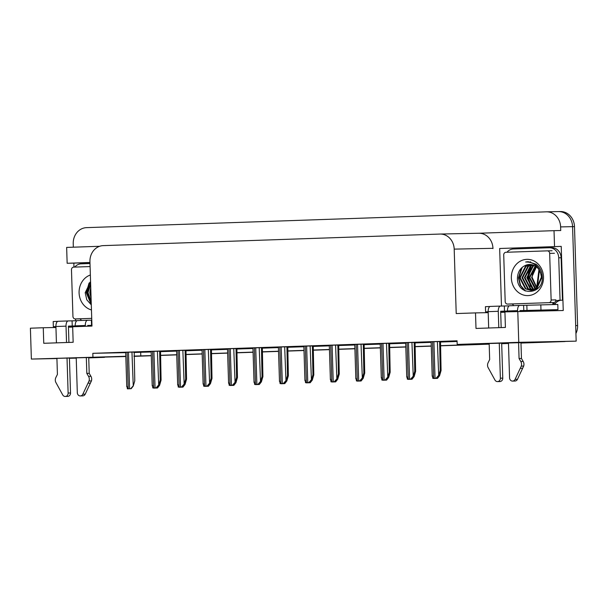 <?xml version="1.0" encoding="UTF-8"?>
<svg xmlns="http://www.w3.org/2000/svg" width="608" height="608" viewBox="0 0 608 608"><rect width="100%" height="100%" fill="white"/><g stroke="black" fill="none" stroke-linecap="round" stroke-linejoin="round"><path stroke-width="0.91" d="M72.679 327.066L68.446 327.195M504.929 312.216L500.696 312.337M73.34 247.19L73.234 243.656A15.55 13.794 88.8 0 1 86.526 227.643L546.341 211.835A15.55 13.794 88.8 0 1 546.508 211.835L558.471 211.584A15.55 13.794 88.8 0 0 558.304 211.592A15.55 13.794 88.8 0 1 558.471 211.584A15.55 13.794 88.8 0 1 572.576 226.655L576.171 341.134L489.166 343.512M73.971 267.125L73.842 263.127L89.969 262.58M75.65 320.728L75.597 318.926M501.668 312.307L501.638 311.547M501.471 306.06L499.662 248.497L561.222 246.384L563.244 310.513L504.921 311.889L505.408 327.431L476.003 328.442L475.509 312.9L456.213 313.561L454.191 249.12A15.55 13.794 -91.2 0 0 440.086 234.05A15.55 13.794 -91.2 0 0 439.918 234.057L103.238 245.624A15.55 13.794 -91.2 0 0 89.938 261.638L91.968 326.078L72.671 326.739L73.158 342.281L43.753 343.292L43.267 327.75L30.4 328.198L31.373 359.07L56.924 358.545M99.674 246.286L66.644 247.418L67.146 263.272L89.969 262.481M67.146 263.272L73.842 263.127M499.662 248.497L561.222 246.384M492.959 248.634L492.951 248.322A15.55 13.794 -91.2 0 0 478.846 233.252A15.55 13.794 -91.2 0 0 478.678 233.259M554.526 246.521L554.025 230.668L478.762 233.252M546.508 211.835A15.55 13.794 88.8 0 1 560.614 226.906L560.728 230.531L554.025 230.668M489.174 343.778L457.186 344.432L518.753 342.319L517.78 311.448M518.753 342.319L576.171 341.134M69.426 358.287L76.228 358.142M88.73 357.892L101.658 357.443L88.722 357.709M125.818 356.539L56.916 358.363M69.418 358.104L76.22 357.968M520.972 342.859L562.392 341.612A15.55 13.794 88.8 0 0 562.803 341.59M508.478 343.467L501.684 343.725M489.182 344.128L440.298 345.808L489.182 344.128M431.262 346.119L414.846 346.682L431.262 346.119M405.81 346.993L389.394 347.556L405.81 346.993M380.357 347.867L363.934 348.43L380.357 347.867M354.897 348.741L338.481 349.304L354.897 348.741M329.445 349.615L313.029 350.178L329.445 349.615M303.992 350.489L287.576 351.052L303.992 350.489M278.54 351.363L262.124 351.933L278.54 351.363M253.088 352.237L236.672 352.807L253.088 352.237M227.635 353.119L211.219 353.704M202.183 353.993L185.767 354.578M176.73 354.867L160.307 355.452M151.27 355.741L134.003 356.356M501.668 343.254L508.47 343.117M501.676 343.566L505.035 343.452L501.676 343.52M133.996 356.106L151.27 355.604M160.307 355.3L176.723 354.73M185.759 354.426L202.175 353.856M211.212 353.544L227.628 352.982M236.664 352.67L253.08 352.108M262.116 351.796L278.54 351.234M287.569 350.922L303.992 350.36M313.029 350.048L329.445 349.486M338.481 349.174L354.897 348.612M363.934 348.3L380.35 347.738M389.386 347.426L405.802 346.864M414.838 346.552L431.254 345.982M440.291 345.678L489.182 343.999M31.373 359.07L125.81 356.273M101.642 357.04L101.658 357.443A15.55 13.794 88.8 0 0 102.41 357.42A15.55 13.794 88.8 0 0 102.577 357.413L104.492 357.375A15.55 13.794 88.8 0 1 104.325 357.375A15.55 13.794 88.8 0 1 104.15 357.382M533.892 342.182L533.908 342.593M55.944 327.492L43.267 327.75M488.194 312.641L475.509 312.9M457.186 344.432L457.072 340.807L92.819 353.324L92.933 356.949M133.882 352.48L151.156 351.979M160.193 351.675L176.609 351.105M185.645 350.793L202.061 350.231M211.098 349.919L227.514 349.357M236.55 349.045L252.966 348.483M262.002 348.171L278.426 347.609M287.455 347.297L303.878 346.735M312.915 346.423L329.331 345.861M338.367 345.549L354.783 344.987M363.82 344.675L380.236 344.113M389.272 343.801L405.688 343.231M414.724 342.927L431.14 342.357M440.177 342.046L457.094 341.468M140.676 352.344L140.79 355.969M92.819 353.324L125.696 352.648M284.673 346.826L285.98 380.806L287.493 375.584L286.93 346.78L278.403 347.039M233.761 348.574L235.068 382.554L236.58 377.34L236.026 348.528L227.498 348.787M208.308 349.448L209.616 383.428L211.128 378.214L210.573 349.402L202.046 349.668M182.856 350.322L184.163 384.302L185.676 379.088L185.121 350.276L176.594 350.542M157.404 351.196L158.711 385.176L160.223 379.962L159.668 351.15L151.141 351.416M259.213 347.7L260.52 381.68L262.033 376.466L261.478 347.654L252.951 347.913M310.126 345.952L311.433 379.932L312.945 374.71L312.39 345.899L303.856 346.165M335.578 345.07L336.885 379.05L338.398 373.836L337.843 345.025L329.308 345.291M361.03 344.196L362.338 378.176L363.85 372.962L363.295 344.151L354.768 344.417M386.483 343.322L387.79 377.302L389.302 372.088L388.748 343.277L380.22 343.543M411.935 342.448L413.242 376.428L414.755 371.214L414.2 342.403L405.673 342.669M437.388 341.574L438.695 375.554L440.207 370.34L439.652 341.529L431.125 341.795M131.951 352.07L133.258 386.05L134.771 380.836L134.216 352.024L125.681 352.29M278.016 347.221L278.411 347.214L278.016 347.221M286.535 378.875L286.839 380.958L288.352 375.744L287.797 346.932L286.588 346.963M227.111 348.977L227.506 348.969L227.111 348.977M235.63 380.623L235.934 382.713L237.447 377.492L236.892 348.68L235.684 348.711M201.658 349.851L202.054 349.843L201.658 349.851M210.178 381.497L210.482 383.587L211.994 378.374L211.44 349.562L210.231 349.585M176.198 350.725L176.594 350.717L176.198 350.725M184.726 382.379L185.03 384.461L186.542 379.248L185.98 350.436L184.779 350.459M252.563 348.103L252.958 348.088L252.563 348.103M261.083 379.749L261.387 381.832L262.899 376.618L262.344 347.806L261.136 347.837M303.468 346.347L303.863 346.34L303.468 346.347M311.988 378.001L312.292 380.084L313.804 374.87L313.249 346.058L312.041 346.081M328.92 345.473L329.316 345.466L328.92 345.473M337.44 377.127L337.744 379.21L339.256 373.996L338.702 345.184L337.493 345.207M354.373 344.599L354.768 344.592L354.373 344.599M362.892 376.253L363.204 378.336L364.716 373.122L364.154 344.31L362.953 344.333M379.825 343.725L380.22 343.718L379.825 343.725M388.352 375.379L388.656 377.462L390.169 372.248L389.614 343.436L388.406 343.459M405.285 342.851L405.68 342.844L405.285 342.851M413.805 374.505L414.109 376.588L415.621 371.374L415.066 342.562L413.858 342.585M430.738 341.977L431.133 341.97L430.738 341.977M439.257 373.631L439.561 375.714L441.074 370.5L440.519 341.688L439.31 341.711M150.746 351.599L151.141 351.591L150.746 351.599M159.266 383.253L159.57 385.335L161.082 380.122L160.527 351.31L159.326 351.333M560.219 211.554A15.55 13.794 88.8 0 1 560.386 211.546L558.471 211.584A15.55 13.794 88.8 0 1 572.576 226.655L575.685 325.599L577.6 325.561A15.55 13.794 88.8 0 1 575.936 333.526M560.386 211.546A15.55 13.794 88.8 0 1 574.492 226.617L577.6 325.561M565.106 341.521A15.55 13.794 88.8 0 1 564.308 341.574L520.98 343.064M489.182 344.151L440.298 345.83M431.262 346.142L414.846 346.704M405.81 347.016L389.394 347.586M380.357 347.89L363.941 348.46M354.905 348.772L338.481 349.334M329.445 349.646L313.029 350.208M303.992 350.52L287.576 351.082M278.54 351.394L262.124 351.956M253.088 352.268L236.672 352.83M159.334 385.335L157.008 387.995L153.611 387.934M159.57 385.335L157.487 387.988L153.687 388.109M157.487 387.988L157.008 387.995M133.015 386.057L130.69 388.717L127.368 388.831L127.042 386.262M133.258 386.05L131.176 388.702L127.368 388.831M131.176 388.702L130.69 388.717M184.786 384.461L182.461 387.121L179.064 387.06M185.03 384.461L182.947 387.114L179.14 387.235M182.947 387.114L182.461 387.121M210.239 383.587L207.913 386.247L204.516 386.186M210.482 383.587L208.4 386.24L204.592 386.361M208.4 386.24L207.913 386.247M235.691 382.713L233.366 385.373L229.968 385.312M235.934 382.713L233.852 385.366L230.044 385.487M233.852 385.366L233.366 385.373M158.468 385.183L156.142 387.836L155.063 387.874L152.821 387.95L152.502 385.388M158.711 385.176L156.628 387.828L152.821 387.95M156.628 387.828L156.142 387.836M183.928 384.309L181.594 386.962L180.515 387L178.273 387.076L177.954 384.514M184.163 384.302L182.081 386.954L178.273 387.076M182.081 386.954L181.594 386.962M209.38 383.435L207.047 386.088L205.968 386.126L203.726 386.202L203.406 383.64M209.616 383.428L207.533 386.08L203.726 386.202M207.533 386.08L207.047 386.088M234.832 382.554L232.499 385.214L231.42 385.252L229.186 385.328L228.859 382.759M235.068 382.554L232.986 385.206L229.186 385.328M232.986 385.206L232.499 385.214M517.59 311.456L517.568 310.642A5.183 2.394 -92 0 1 519.779 305.414L509.686 305.763A5.183 2.394 88 0 0 509.671 305.763A5.183 2.394 88 0 0 507.46 310.992L507.482 311.798M508.455 342.752L509.565 377.872A3.306 2.934 88.8 0 0 515.09 379.339L521.276 366.122L523.67 366.069L517.476 379.286L515.09 379.339M507.46 311.076L500.665 311.258L501.174 327.575M509.337 305.824L504.328 305.999L504.488 311.174M553.219 309.822A5.183 2.394 -92 0 1 553.022 309.844L557.962 309.639L557.802 304.464L523.625 305.338L523.784 310.513L519.962 310.597L519.984 311.402M557.962 309.639L523.784 310.513M549.442 247.745L551.608 247.699A10.366 9.196 -91.2 0 1 551.722 247.692A10.366 9.196 -91.2 0 1 560.614 254.684A10.366 9.196 88.8 0 1 561.123 257.739L562.461 300.215L560.067 300.268L558.729 257.792L561.123 257.739M506.973 252.244A10.366 9.196 88.8 0 1 513.38 248.976L549.214 247.745A10.366 9.196 88.8 0 1 549.328 247.745A10.366 9.196 88.8 0 1 558.729 257.792M512.225 303.985A10.366 9.196 88.8 0 1 513.296 304.988L513.319 305.634M555.233 304.517L555.203 303.582A10.366 9.196 88.8 0 1 561.161 300.246M555.203 303.582L552.809 303.628A10.366 9.196 88.8 0 1 553.82 302.556M555.606 301.279A10.366 9.196 88.8 0 1 559.421 300.253A10.366 9.196 88.8 0 1 560.067 300.268M553.022 309.844A5.183 2.394 -92 0 1 553.006 309.844L519.969 310.977L553.022 309.844M490.04 306.493L485.427 306.683L485.594 311.866L488.171 311.828M488.163 311.744L485.594 311.866M500.673 311.57L507.475 311.38M552.839 304.562L552.809 303.628M523.625 305.338L519.794 305.414A5.183 2.394 -92 0 0 519.779 305.414L509.671 305.763M504.328 305.999L500.498 306.075A5.183 2.394 -92 0 1 500.498 306.075A5.183 2.394 -92 0 0 498.271 311.304L498.788 327.659M500.468 306.075L490.39 306.424A5.183 2.394 88 0 0 490.375 306.424A5.183 2.394 88 0 0 488.163 311.653L488.68 328.001M489.159 343.376L489.668 359.541L488.133 362.642A5.183 4.598 88.8 0 0 487.943 367.262L494.95 380.03A3.306 2.934 88.8 0 0 500.369 378.191L499.267 343.034M501.661 342.958L502.763 378.138L500.369 378.191M497.504 381.596L499.898 381.55A3.306 2.934 -91.2 0 0 502.763 378.138M519.072 358.538L521.466 358.484L523.192 361.464L520.798 361.517L519.072 358.538L518.571 342.502M520.957 342.448L521.466 358.484M512.559 381.079L514.953 381.034A3.306 2.934 -91.2 0 0 517.476 379.286M523.192 361.464A5.183 4.598 88.8 0 1 523.67 366.069M520.798 361.517A5.183 4.598 88.8 0 1 521.276 366.122M520.281 368.334L522.675 368.288M87.522 320.272L77.444 320.614A5.183 2.394 88 0 0 77.429 320.614A5.183 2.394 88 0 0 75.21 325.842L75.24 326.656M76.213 357.603L77.315 392.73A3.306 2.934 88.8 0 0 82.84 394.189L89.034 380.973L91.42 380.927L85.234 394.144L82.84 394.189M75.217 325.934L68.415 326.108L68.924 342.426M77.087 320.682L72.078 320.849L72.246 326.032M91.778 320.173L91.375 320.188L91.542 325.371L87.712 325.447L87.734 326.222M91.945 325.356L91.542 325.371M79.975 318.835A10.366 9.196 88.8 0 1 81.054 319.838L81.069 320.492M74.723 267.102A10.366 9.196 88.8 0 1 81.13 263.834L89.999 263.53M57.79 321.343L53.177 321.541L53.344 326.716L55.921 326.678M55.921 326.595L53.344 326.716M68.423 326.42L75.225 326.238M91.375 320.188L87.552 320.272A5.183 2.394 -92 0 1 87.552 320.272A5.183 2.394 -92 0 0 85.318 325.5L85.348 326.306M72.078 320.849L68.256 320.933A5.183 2.394 -92 0 1 68.256 320.933A5.183 2.394 -92 0 0 66.021 326.162L66.538 342.509M68.225 320.933L58.148 321.282A5.183 2.394 88 0 0 58.132 321.282A5.183 2.394 88 0 0 55.913 326.511L56.43 342.859M56.909 358.234L57.418 374.399L55.883 377.492A5.183 4.598 88.8 0 0 55.693 382.12L62.7 394.888A3.306 2.934 88.8 0 0 68.126 393.042L67.017 357.884M69.411 357.808L70.52 392.996L68.126 393.042M65.261 396.454L67.648 396.401A3.306 2.934 -91.2 0 0 70.52 392.996M86.822 373.388L89.216 373.342L90.942 376.322L88.555 376.375L86.822 373.388L86.321 357.352M88.715 357.306L89.216 373.342M80.317 395.937L82.711 395.884A3.306 2.934 -91.2 0 0 85.234 394.144M90.942 376.322A5.183 4.598 88.8 0 1 91.42 380.927M88.555 376.375A5.183 4.598 88.8 0 1 89.034 380.973M88.038 383.192L90.425 383.146M543.506 276.914A18.141 16.089 88.8 0 1 527.995 295.602A18.141 16.089 88.8 0 1 511.343 278.023A18.141 16.089 88.8 0 1 526.855 259.342A18.141 16.089 88.8 0 1 543.506 276.914M517.446 277.841C516.701 296.689 543.658 295.397 542.283 276.974C542.062 271.677 540.018 267.436 536.134 264.267L528.2 261.691L525.624 262.01C533.049 261.858 538.034 265.506 540.58 272.946A12.958 11.491 -91.2 0 0 529.553 264.465A12.958 11.491 -91.2 0 0 525.981 265.187C520.684 267.376 517.834 271.594 517.446 277.841M530.792 264.518L526.034 266.357L520.243 277.772L525.943 288.8L531.103 290.35M531.407 290.35L537.031 288.412L542.017 277.012L538.87 268.865M530.495 264.488L525.434 266.365L519.642 277.788L525.342 288.815L530.807 290.358L536.431 288.428L541.424 277.02L540.58 272.946M531.506 265.514A22.283 19.768 -91.2 0 1 531.954 264.708L528.428 266.304L522.637 277.727L528.337 288.754L532.296 290.214M531.673 264.647L527.828 266.319L522.036 277.742L527.736 288.762L532 290.259M533.155 265.042L530.822 266.258L525.031 277.674L530.723 288.701L533.49 289.917M532.859 264.944L530.222 266.266L524.43 277.689L530.13 288.716L533.193 290.008M534.341 265.536L533.208 266.205L527.425 277.628L533.117 288.656L534.675 289.454M534.044 265.392L532.616 266.22L526.824 277.643L532.517 288.663L534.379 289.59M535.526 266.213L529.811 277.575L535.861 288.815M535.23 266.023L529.218 277.59L534.911 288.618L535.564 288.99M536.545 266.95A12.958 11.491 88.8 0 0 532.205 277.529L537.039 287.949M536.423 266.859L531.612 277.544L536.742 288.192M529.614 264.465L525.981 265.187M503.72 254.95A2.592 2.295 88.8 0 1 505.932 252.282L547.284 250.861A2.592 2.295 88.8 0 1 549.662 253.369L551.129 299.987A2.592 2.295 88.8 0 1 548.91 302.662L507.566 304.084A2.592 2.295 88.8 0 1 505.187 301.568L503.72 254.95M507.536 304.084L512.316 303.985A2.592 2.295 88.8 0 1 512.293 303.985M551.129 299.987L555.917 299.888A2.592 2.295 88.8 0 1 553.698 302.564L548.91 302.662M530.282 268.987L528.078 277.651L530.51 286.383M530.45 261.85L529.15 262.177M521.322 268.189L518.502 277.848L520.144 285.091L524.59 290.624M531.324 267.786L528.375 277.643L531.521 287.432M530.594 261.873L529.325 262.208M522.204 267.353L518.806 277.841L520.615 285.441L525.472 291.027M528.04 261.691L525.624 262.01M91.458 309.951A18.141 16.089 88.8 0 1 79.093 292.874A18.141 16.089 88.8 0 1 90.364 274.991M90.569 281.709L85.196 292.699L86.777 299.759L91.299 304.874M90.653 284.263L87.993 292.63L91.192 301.507M90.63 283.533L87.4 292.646L91.215 302.176M90.805 289.081L90.387 292.577L91.048 296.856M90.752 287.356L89.794 292.592L91.101 298.543M91.724 318.372L75.316 318.934A2.592 2.295 88.8 0 1 72.937 316.426L71.47 269.8A2.592 2.295 88.8 0 1 73.69 267.132L90.098 266.57M75.286 318.934L80.074 318.835A2.592 2.295 88.8 0 1 80.043 318.835M89.072 283.039L86.26 292.699L91.291 304.6M89.954 282.203L86.556 292.691L91.284 304.304M261.151 381.839L258.818 384.499L255.421 384.431M261.387 381.832L259.304 384.492L255.497 384.613M259.304 384.492L258.818 384.499M286.604 380.965L284.27 383.625L280.881 383.557M286.839 380.958L284.757 383.61L280.949 383.739M284.757 383.61L284.27 383.625M312.056 380.091L309.723 382.751L306.333 382.683M312.292 380.084L310.209 382.736L306.409 382.865M310.209 382.736L309.723 382.751M260.285 381.68L257.959 384.34L256.872 384.378L254.638 384.454L254.311 381.885M260.52 381.68L258.438 384.332L254.638 384.454M258.438 384.332L257.959 384.34M285.737 380.806L283.412 383.466L282.325 383.504L280.09 383.58L279.764 381.011M285.98 380.806L283.898 383.458L280.09 383.58M283.898 383.458L283.412 383.466M311.19 379.932L308.864 382.592L307.777 382.63L305.543 382.706L305.216 380.137M311.433 379.932L309.35 382.584L305.543 382.706M309.35 382.584L308.864 382.592M337.508 379.217L335.183 381.877L331.786 381.809M337.744 379.21L335.662 381.862L331.862 381.991M335.662 381.862L335.183 381.877M362.961 378.343L360.635 380.996L357.238 380.935M363.204 378.336L361.114 380.988L357.314 381.11M361.114 380.988L360.635 380.996M388.413 377.469L386.088 380.122L382.69 380.061M388.656 377.462L386.574 380.114L382.766 380.236M386.574 380.114L386.088 380.122M413.866 376.595L411.54 379.248L408.143 379.187M414.109 376.588L412.026 379.24L408.219 379.362M412.026 379.24L411.54 379.248M439.318 375.714L436.992 378.374L433.595 378.313M439.561 375.714L437.479 378.366L433.671 378.488M437.479 378.366L436.992 378.374M336.642 379.058L334.316 381.718L330.995 381.832L330.668 379.263M336.885 379.05L334.803 381.702L330.995 381.832M334.803 381.702L334.316 381.718M362.102 378.184L359.769 380.844L356.448 380.958L356.128 378.389M362.338 378.176L360.255 380.828L356.448 380.958M360.255 380.828L359.769 380.844M387.554 377.31L385.221 379.97L381.9 380.084L381.581 377.515M387.79 377.302L385.708 379.954L381.9 380.084M385.708 379.954L385.221 379.97M413.007 376.436L410.674 379.096L407.352 379.21L407.033 376.641M413.242 376.428L411.16 379.08L407.352 379.21M411.16 379.08L410.674 379.096M438.459 375.562L436.126 378.214L435.047 378.252L432.812 378.328L432.486 375.767M438.695 375.554L436.612 378.206L432.812 378.328M436.612 378.206L436.126 378.214M560.614 226.906L574.492 226.617M454.191 249.12L492.951 248.322M536.697 287.675L538.946 269.602M564.308 341.574L562.392 341.612M104.492 357.375L102.577 357.413M127.08 352.222L128.227 388.793M128.455 352.176L129.603 388.748M152.532 351.348L153.68 387.919M153.908 351.302L155.063 387.874M177.984 350.474L179.132 387.045M179.36 350.428L180.515 387M203.437 349.6L204.584 386.171M204.82 349.554L205.968 386.126M228.889 348.726L230.044 385.297M230.272 348.68L231.42 385.252M527.007 310.407L526.84 305.224M540.976 309.989L540.816 304.813M488.163 311.653L498.271 311.304M507.46 310.992L517.568 310.642M91.952 325.69L87.727 325.835L91.952 325.69M55.913 326.511L66.021 326.162M75.21 325.842L85.318 325.5M531.278 265.962A22.283 19.768 -91.2 0 0 530.252 268.303M529.788 269.678A22.283 19.768 -91.2 0 0 529.591 270.355M529.12 272.407A22.283 19.768 -91.2 0 0 528.724 277.712M528.914 271.183A20.216 17.928 -91.2 0 0 528.23 275.143M507.566 304.084L512.346 303.985M549.662 253.369L554.45 253.27M547.344 250.861L552.072 250.762M75.316 318.934L80.096 318.835M254.342 347.852L255.497 384.423M255.725 347.806L256.872 384.378M279.802 346.978L280.949 383.549M281.177 346.925L282.325 383.504M305.254 346.104L306.402 382.675M306.63 346.051L307.777 382.63M330.706 345.23L331.854 381.801M332.082 345.177L333.23 381.748M356.159 344.348L357.306 380.927M357.534 344.303L358.69 380.874M381.611 343.474L382.759 380.053M382.987 343.429L384.142 380M407.064 342.6L408.211 379.172M408.447 342.555L409.594 379.126M432.516 341.726L433.671 378.298M433.899 341.681L435.047 378.252M440.086 234.05L478.846 233.252M539.425 270.37L537.267 287.759M104.325 357.375L102.41 357.42M125.681 352.275L126.768 386.772M151.134 351.394L152.22 385.898M176.594 350.52L177.673 385.024M202.046 349.646L203.125 384.15M227.498 348.772L228.585 383.268M551.722 247.692L549.328 247.745M490.375 306.424L500.483 306.075M58.132 321.282L68.24 320.933M77.429 320.614L87.537 320.272M529.15 270.735L528.557 273.395M547.314 250.861L552.094 250.762M252.951 347.898L254.038 382.394M278.403 347.024L279.49 381.52M303.856 346.15L304.942 380.646M329.308 345.276L330.395 379.772M354.768 344.402L355.847 378.898M380.22 343.528L381.3 378.024M405.673 342.654L406.752 377.15M431.125 341.772L432.212 376.276"/></g></svg>
